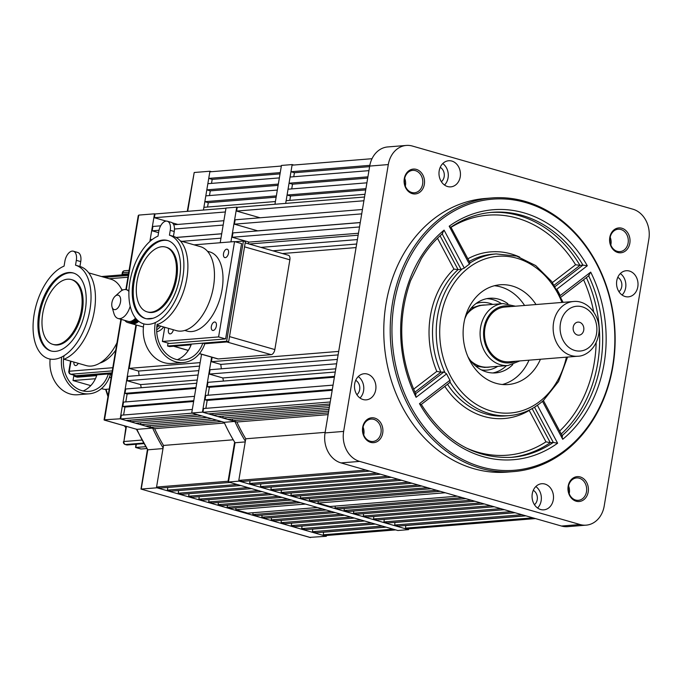 <?xml version="1.0" encoding="UTF-8"?>
<svg xmlns="http://www.w3.org/2000/svg" width="683" height="683" viewBox="0 0 683 683"><rect width="100%" height="100%" fill="white"/><g stroke="black" fill="none" stroke-linecap="round" stroke-linejoin="round"><path stroke-width="1.02" d="M506.487 365.636A37.428 30.624 -94.6 0 1 492.819 372.961M467.889 356.628A37.428 30.624 85.4 0 0 495.696 372.892A37.428 30.624 85.4 0 0 512.796 364.585M612.634 365.994A136.002 111.269 85.4 0 0 525.526 202.51A136.002 111.269 85.4 0 0 394.168 303.44A136.002 111.269 85.4 0 0 481.276 466.924A136.002 111.269 85.4 0 0 612.634 365.994M392.452 303.209A137.249 112.294 -94.6 0 1 491.606 197.968A137.249 112.294 -94.6 0 1 612.916 366.336A137.249 112.294 -94.6 0 1 513.761 471.577A137.249 112.294 -94.6 0 1 392.452 303.209M532.262 493.775A13.105 10.715 85.4 0 0 543.839 509.842A13.105 10.715 85.4 0 0 553.298 499.802A13.105 10.715 85.4 0 0 541.721 483.726A13.105 10.715 85.4 0 0 532.262 493.775M537.572 508.015A13.105 10.715 85.4 0 0 541.149 500.784A13.105 10.715 85.4 0 0 535.831 486.544M616.766 280.773A13.105 10.715 85.4 0 0 628.343 296.849A13.105 10.715 85.4 0 0 637.811 286.8A13.105 10.715 85.4 0 0 626.226 270.733A13.105 10.715 85.4 0 0 616.766 280.773M622.076 295.022A13.105 10.715 85.4 0 0 625.654 287.791A13.105 10.715 85.4 0 0 620.335 273.541M439.195 170.784A13.105 10.715 85.4 0 0 450.771 186.86A13.105 10.715 85.4 0 0 460.24 176.812A13.105 10.715 85.4 0 0 448.654 160.744A13.105 10.715 85.4 0 0 439.195 170.784M444.505 185.033A13.105 10.715 85.4 0 0 448.082 177.793A13.105 10.715 85.4 0 0 442.763 163.553M354.69 383.786A13.105 10.715 85.4 0 0 366.267 399.854A13.105 10.715 85.4 0 0 375.727 389.814A13.105 10.715 85.4 0 0 364.15 373.738A13.105 10.715 85.4 0 0 354.69 383.786M360.001 398.027A13.105 10.715 85.4 0 0 363.578 390.796A13.105 10.715 85.4 0 0 358.259 376.555M610.192 237.206A11.227 9.186 -94.6 0 1 610.943 244.386A11.227 9.186 -94.6 0 1 610.824 245.018M404.695 178.357A11.227 9.186 -94.6 0 1 405.454 185.545A11.227 9.186 -94.6 0 1 405.326 186.169M363.074 427.071A11.227 9.186 -94.6 0 1 363.834 434.26A11.227 9.186 -94.6 0 1 363.706 434.892M568.572 485.92A11.227 9.186 -94.6 0 1 569.323 493.109A11.227 9.186 -94.6 0 1 569.204 493.732M382.711 433.099A12.473 10.211 -94.6 0 1 370.656 442.362A12.473 10.211 -94.6 0 1 362.664 427.362A12.473 10.211 -94.6 0 1 374.719 418.098A12.473 10.211 -94.6 0 1 382.711 433.099M362.955 427.703A11.227 9.186 85.4 0 0 372.884 441.483A11.227 9.186 85.4 0 0 380.994 432.868A11.227 9.186 85.4 0 0 371.065 419.097A11.227 9.186 85.4 0 0 362.955 427.703M424.331 184.384A12.473 10.211 -94.6 0 1 412.284 193.639A12.473 10.211 -94.6 0 1 404.293 178.639A12.473 10.211 -94.6 0 1 416.34 169.384A12.473 10.211 -94.6 0 1 424.331 184.384M404.575 178.989A11.227 9.186 85.4 0 0 414.504 192.76A11.227 9.186 85.4 0 0 422.615 184.154A11.227 9.186 85.4 0 0 412.686 170.374A11.227 9.186 85.4 0 0 404.575 178.989M629.828 243.225A12.473 10.211 -94.6 0 1 617.774 252.488A12.473 10.211 -94.6 0 1 609.782 237.488A12.473 10.211 -94.6 0 1 621.837 228.224A12.473 10.211 -94.6 0 1 629.828 243.225M610.073 237.829A11.227 9.186 85.4 0 0 619.993 251.609A11.227 9.186 85.4 0 0 628.112 242.994A11.227 9.186 85.4 0 0 618.183 229.223A11.227 9.186 85.4 0 0 610.073 237.829M588.208 491.948A12.473 10.211 -94.6 0 1 576.153 501.202A12.473 10.211 -94.6 0 1 568.162 486.211A12.473 10.211 -94.6 0 1 580.217 476.947A12.473 10.211 -94.6 0 1 588.208 491.948M568.452 486.552A11.227 9.186 85.4 0 0 578.373 500.323A11.227 9.186 85.4 0 0 586.492 491.717A11.227 9.186 85.4 0 0 576.563 477.938A11.227 9.186 85.4 0 0 568.452 486.552M588.618 275.727L590.693 272.124A125.399 102.595 -94.6 0 1 604.114 363.552A125.399 102.595 -94.6 0 1 562.724 439.289L561.819 435.891M450.643 227.226L449.192 226.21A125.399 102.595 -94.6 0 1 587.303 265.764L556.807 289.199A80.765 66.08 -94.6 0 1 560.197 295.56L590.693 272.124M415.315 393.937L416.101 397.301A125.399 102.595 -94.6 0 1 444.078 230.137L464.303 268.103A80.765 66.08 -94.6 0 1 469.417 264.176L470.092 262.938L450.925 227.157C463.672 218.5 477.374 213.566 492.05 212.328A122.897 100.555 85.4 0 1 582.966 265.124L579.969 265.363L554.255 285.118M464.303 268.103L461.085 269.375L458.08 269.614A81.106 66.353 85.4 0 0 433.825 316.425A81.106 66.353 85.4 0 0 440.919 372.201L414.923 392.17M536.01 304.533A50.03 40.937 85.4 0 0 500.076 284.785A50.03 40.937 85.4 0 0 463.928 323.153A50.03 40.937 85.4 0 0 508.152 384.529A50.03 40.937 85.4 0 0 540.441 359.258M502.389 384.495A50.03 40.937 85.4 0 0 529.001 360.18M491.606 197.968L485.178 198.488A137.249 112.294 85.4 0 0 386.015 303.73A137.249 112.294 85.4 0 0 507.324 472.098L513.761 471.577M415.631 393.69L443.916 371.962L440.919 372.201L436.796 371.39A83.599 68.394 -94.6 0 1 453.913 269.102L458.08 269.614L440.065 235.806M443.916 371.962L446.605 373.874L416.101 397.301M356.876 394.714A8.239 6.736 85.4 0 0 359.668 389.677A8.239 6.736 85.4 0 0 355.706 380.329M441.38 181.712A8.239 6.736 85.4 0 0 444.172 176.675A8.239 6.736 85.4 0 0 440.219 167.335M618.952 291.701A8.239 6.736 85.4 0 0 621.743 286.664A8.239 6.736 85.4 0 0 617.791 277.324M534.447 504.703A8.239 6.736 85.4 0 0 537.239 499.666A8.239 6.736 85.4 0 0 533.278 490.317M406.325 145.436L387.739 146.939A24.955 20.413 85.4 0 0 369.708 166.071L325.057 432.911A24.955 20.413 85.4 0 0 341.039 462.912L561.503 526.038A24.955 20.413 85.4 0 0 567.573 526.661L586.168 525.15A24.955 20.413 85.4 0 0 604.199 506.018L648.85 239.178A24.955 20.413 85.4 0 0 632.868 209.186L412.404 146.051A24.955 20.413 85.4 0 0 406.325 145.436A24.955 20.413 85.4 0 0 388.303 164.569L343.643 431.408A24.955 20.413 85.4 0 0 359.625 461.401L580.098 524.535A24.955 20.413 85.4 0 0 586.168 525.15M421.283 404.379C444.513 441.278 474.711 458.933 511.883 457.328A122.897 100.555 85.4 0 0 553.298 442.439L550.293 442.678A122.897 100.555 -94.6 0 1 510.389 457.439M534.524 407.213L553.298 442.439L557.61 443.216A125.399 102.595 -94.6 0 1 419.49 403.67L449.995 380.235L450.114 382.232L449.568 382.565M562.724 439.289L542.498 401.331A80.765 66.08 -94.6 0 1 537.384 405.258L557.61 443.216M449.995 380.235A80.765 66.08 -94.6 0 1 446.605 373.874M524.57 305.463A50.03 40.937 85.4 0 0 494.398 285.742M507.87 303.722A37.428 30.624 85.4 0 0 489.651 298.275A37.428 30.624 85.4 0 0 464.833 318.799M535.284 406.624L537.384 405.258M542.498 401.331L543.352 400.426M419.49 403.67L420.967 404.541M444.078 230.137L442.123 233.774M587.303 265.764L582.966 265.124L555.151 286.493M465.345 447.553A120.404 98.514 85.4 0 0 545.956 441.85L550.293 442.678L532.142 408.605M552.453 282.523L575.59 264.748L579.969 265.363A122.897 100.555 -94.6 0 0 490.556 212.464M486.808 298.667A37.428 30.624 -94.6 0 1 501.467 303.704M408.69 528.838L408.554 529.632L397.83 530.503L228.472 482.002L235.037 442.746A161.581 132.195 -94.6 0 1 224.144 422.299L191.71 413.01L202.441 412.139L211.636 357.149M224.468 423.008L154.631 428.659L150.029 427.345L221.54 421.556L224.144 422.299L234.875 421.428L202.441 412.139M191.71 413.01L201.545 354.264M220.208 242.738L226.013 208.033L236.736 207.162L237.24 207.308L236.608 211.064L363.902 200.759L364.534 197.003L237.24 207.308M230.931 241.876L236.736 207.162M187.27 211.354L194.203 172.5L209.937 171.228L203.44 210.04L203.893 207.325L275.403 201.536L274.95 204.251L281.447 165.44L292.17 164.569L293.801 165.038M364.987 194.288L286.134 200.674L285.682 203.389L292.17 164.569M408.554 529.632L239.195 481.139L239.298 480.533M228.472 482.002L239.195 481.139M245.24 441.918L235.037 442.746M234.875 421.428A161.581 132.195 85.4 0 0 245.351 441.209M282.412 253.547L356.065 247.579L338.691 351.404L211.406 361.708L220.788 364.398A159.711 130.666 85.4 0 0 221.352 368.803M209.331 374.079L210.065 369.716L337.351 359.412L336.625 363.774L209.331 374.079L222.846 377.955A159.711 130.666 85.4 0 0 223.461 381.071M207.222 386.698L207.948 382.326L335.242 372.022L334.508 376.393L207.222 386.698L209.365 387.312L208.042 395.244M205.028 399.794L205.762 395.431L333.048 385.127L332.322 389.489L205.028 399.794L207.171 400.409L205.848 408.34M202.936 412.284L203.568 408.528L330.854 398.223L330.231 401.98L202.936 412.284L208.358 413.838L329.889 404.003M238.802 480.388L366.088 470.083L369.699 471.116L242.405 481.421L238.802 480.388L245.76 438.785A159.711 130.666 85.4 0 1 236.864 422L232.263 420.685L232.553 418.952M249.619 483.487L376.914 473.182L380.516 474.215L253.231 484.52L249.619 483.487L250.072 480.798M260.445 486.586L387.731 476.282L391.342 477.315L264.056 487.619L260.445 486.586L260.897 483.897M270.869 489.566L398.155 479.27L401.766 480.303L274.472 490.599L270.869 489.566L271.288 487.03M281.089 492.494L408.374 482.198L411.986 483.231L284.7 493.527L281.089 492.494L281.498 490.035M290.907 495.312L418.201 485.007L421.804 486.04L294.518 496.345L290.907 495.312L291.299 492.998M300.332 498.009L427.618 487.705L431.229 488.738L303.935 499.042L300.332 498.009L300.691 495.841M309.348 500.588L436.642 490.283L440.245 491.316L312.959 501.621L309.348 500.588L309.689 498.573M317.962 503.055L445.256 492.75L457.286 496.2L329.991 506.504L317.962 503.055L318.278 501.194M335.003 507.939L462.289 497.634L465.9 498.667L338.606 508.972L335.003 507.939L335.31 506.069M344.019 510.517L471.313 500.212L474.916 501.245L347.63 511.55L344.019 510.517L344.36 508.502M353.444 513.215L480.73 502.91L484.341 503.943L357.047 514.248L353.444 513.215L353.803 511.055M363.262 516.032L490.548 505.727L494.159 506.76L366.873 517.065L363.262 516.032L363.646 513.718M373.481 518.952L500.776 508.656L504.378 509.689L377.093 519.985L373.481 518.952L373.9 516.493M383.906 521.94L511.191 511.635L514.803 512.668L387.517 522.973L383.906 521.94L384.333 519.404M394.731 525.039L522.017 514.734L525.628 515.767L398.334 526.072L394.731 525.039L394.919 522.375M405.548 528.138L532.842 517.834L535.446 518.585L408.161 528.881L405.548 528.138L405.745 525.475M234.423 224.169L235.148 219.798L362.442 209.493L361.708 213.864L234.423 224.169L257.696 230.828A159.711 130.666 85.4 0 0 257.645 230.897M232.229 237.266L232.954 232.903L360.248 222.598L359.514 226.961L232.229 237.266L249.09 242.098A159.711 130.666 85.4 0 0 248.006 243.686M249.184 244.027L358.14 235.208L357.405 239.579L260.915 247.383M212.14 357.294L211.406 361.708M260.061 217.783L236.608 211.064M365.926 188.645L287.073 195.031L290.531 196.012L289.797 200.375M287.073 195.031L288.047 189.208L366.899 182.822M367.906 176.829L289.054 183.206L292.512 184.197L291.718 188.909M289.054 183.206L290.087 177.034L368.94 170.648M369.836 165.354L290.975 171.74L294.424 172.731L293.758 176.735M290.975 171.74L292.068 165.175L372.013 158.704M328.694 411.166L227.601 419.345L222.795 417.97L223.102 416.126M329.3 407.529L217.834 416.553L212.737 415.093L213.011 413.463M405.156 179.723L404.464 179.783M328.993 409.373L222.795 417.97M329.616 405.634L212.737 415.093M328.403 412.899L232.263 420.685M328.113 414.615L236.864 422M363.723 429.24L362.784 429.317M325.142 432.365L245.76 438.785M338.111 354.904L220.788 364.398M335.78 368.811L222.846 377.955M334.38 377.187L209.365 387.312M356.663 244.019L272.859 250.806M358.464 233.244L249.09 242.098M360.257 222.53L257.696 230.828M332.186 390.292L207.171 400.409M515.042 512.737L395.167 522.444M525.867 515.836L405.984 525.543M369.614 166.643L294.424 172.731M367.693 178.109L292.512 184.197M365.712 189.934L290.531 196.012M197.635 414.709L192.213 413.155L120.703 418.944L126.124 420.497L197.635 414.709M207.111 417.424L202.006 415.964L130.496 421.752L135.601 423.212L207.111 417.424M216.878 420.216L212.063 418.841L140.553 424.63L145.359 426.004L216.878 420.216M234.628 442.08L228.071 481.259L228.574 481.395M208.733 178.4L280.243 172.611L281.345 166.046L209.835 171.834L208.733 178.4L212.191 179.39L211.517 183.394M206.821 189.865L278.331 184.077L279.364 177.904L207.854 183.693L206.821 189.865L210.27 190.856L209.485 195.569M204.84 201.681L276.35 195.893L277.324 190.07L205.814 195.859L204.84 201.681L208.289 202.672L207.564 207.034M230.606 469.264L229.821 473.951M234.081 448.492L233.108 454.315M232.263 459.335L231.392 464.568M199.556 366.114L138.555 371.057L129.164 368.368L200.145 362.622M136.412 325.031L129.164 368.368M152.377 239.426L150.721 239.554L150.491 240.937M158.576 232.655L152.181 230.82L159.002 230.273M160.65 225.825L152.915 226.457L152.181 230.82M177.828 224.442L172.278 222.854M166.148 221.096A9.98 5.49 -74 0 0 158.806 231.264L157.995 236.122A46.162 25.373 -74 0 0 129.872 281.925A46.162 25.373 -74 0 0 143.669 323.853A46.162 25.373 -74 0 0 148.868 324.348A46.162 25.373 -74 0 0 181.866 282.224A46.162 25.373 -74 0 0 169.435 235.191L170.246 230.342A9.98 5.49 -74 0 0 167.275 221.207A9.98 5.49 -74 0 0 166.148 221.096L154.375 217.723L225.356 211.978M225.979 208.221L154.998 213.967L154.375 217.723M323.503 532.125L323.315 534.798L325.919 535.54L395.696 529.897M312.686 529.026L312.49 531.698L316.101 532.731L385.878 527.08M302.091 526.055L301.664 528.599L305.275 529.632L375.052 523.981M291.658 523.152L291.248 525.611L294.851 526.644L364.637 521.001M281.413 520.369L281.02 522.683L284.632 523.716L354.409 518.073M271.569 517.705L271.202 519.874L274.814 520.907L344.591 515.255M262.118 515.161L261.785 517.176L265.388 518.209L335.174 512.557M253.077 512.728L252.761 514.589L256.373 515.622L326.15 509.979M236.045 507.845L235.729 509.714L247.75 513.155L317.535 507.512M227.448 505.232L227.106 507.247L230.717 508.28L300.503 502.628M218.449 502.5L218.09 504.66L221.702 505.693L291.479 500.05M209.058 499.649L208.674 501.962L212.276 502.995L282.062 497.352M199.265 496.695L198.847 499.153L202.458 500.187L272.235 494.535M189.054 493.689L188.628 496.225L192.239 497.258L262.016 491.615M178.656 490.556L178.203 493.246L181.815 494.279L251.592 488.627M167.83 487.457L167.386 490.146L170.989 491.179L240.775 485.528M154.631 428.659A159.711 130.666 85.4 0 0 163.519 445.444L156.561 487.047L160.172 488.08L229.949 482.429M150.32 425.603L150.029 427.345M140.86 422.786L140.553 424.63M130.769 420.122L130.496 421.752M192.307 409.441L121.326 415.187L120.703 418.944M193.639 401.502L124.938 407.068L123.606 414.999M124.938 407.068L122.795 406.453L193.767 400.708M194.501 396.336L123.521 402.082L122.795 406.453M195.825 388.405L127.132 393.963L125.8 401.903M127.132 393.963L124.98 393.348L195.961 387.603M196.695 383.24L125.715 388.986L124.98 393.348M197.233 380.021L140.613 384.606A159.711 130.666 85.4 0 0 141.227 387.731M140.613 384.606L127.098 380.738L198.07 374.993M198.804 370.621L127.823 376.367L127.098 380.738M138.555 371.057A159.711 130.666 85.4 0 0 139.11 375.454M382.275 526.047L312.49 531.698M278.451 496.319L208.674 501.962M237.163 484.495L167.386 490.146M247.989 487.594L178.203 493.246M228.071 481.259L156.561 487.047M258.413 490.582L188.628 496.225M371.45 522.947L301.664 528.599M361.025 519.968L291.248 525.611M296.892 501.595L227.106 507.247M350.806 517.04L281.02 522.683M287.876 499.017L218.09 504.66M305.506 504.063L235.729 509.714M340.988 514.222L271.202 519.874M331.562 511.524L261.785 517.176M322.547 508.946L252.761 514.589M393.092 529.146L323.315 534.798M223.887 220.711L173.73 224.767M174.481 229.018L223.162 225.074M221.702 233.808L176.12 237.496M181.866 241.338L220.968 238.179M233.253 439.801L163.519 445.444M268.632 493.502L198.847 499.153M221.71 233.748L176.026 237.445M375.3 524.049L312.925 529.103M386.126 527.148L323.751 532.202M280.03 173.892L212.191 179.39M278.109 185.358L210.27 190.856M276.137 197.182L208.289 202.672M209.937 171.228L211.568 171.689M149.876 241.475L154.503 213.822L154.998 213.967M121.309 319.413L104.465 420.071L136.907 429.359L152.633 428.087L120.199 418.799L135.917 324.895M152.633 428.087A161.581 132.195 85.4 0 0 163.117 447.869M326.448 535.498L326.32 536.292L156.962 487.79L157.064 487.184M309.886 537.367L326.32 536.292M162.998 448.577L147.801 449.807L141.227 489.071L156.962 487.79M120.9 319.294L104.081 419.823L120.199 418.799M125.868 289.592L138.239 215.666L138.769 215.094L154.503 213.822M136.344 429.078L147.801 449.807A161.581 132.195 85.4 0 1 136.907 429.359L104.226 420.062M310.586 537.564L140.988 489.054L147.374 449.79M136.361 444.232L135.823 447.476L145.488 446.699M135.926 444.266L135.584 447.467L141.133 448.996L146.614 448.552M141.133 448.996L140.433 448.799M101.519 276.53L128.421 274.353M73.926 375.155L73.021 380.542L90.779 385.622M101.383 388.661L104.9 389.404L109.229 389.054M73.021 380.542L95.415 378.724M109.271 377.605L111.167 377.451M245.197 242.883L288.371 255.254A4.994 2.741 106 0 1 289.865 259.813L274.839 349.568A4.994 2.741 106 0 1 271.168 354.656L218.253 358.942A4.994 2.741 106 0 1 217.689 358.882L199.41 353.649M147.11 311.858L148.109 312.148A33.689 18.518 -74 0 0 151.899 312.507A33.689 18.518 -74 0 0 176.035 281.533A33.689 18.518 -74 0 0 166.661 247.374L165.653 247.084A33.689 18.518 -74 0 0 161.862 246.725A33.689 18.518 -74 0 0 137.727 277.691A33.689 18.518 -74 0 0 147.11 311.858A33.689 18.518 -74 0 0 150.9 312.216A33.689 18.518 -74 0 0 175.027 281.251A33.689 18.518 -74 0 0 165.653 247.084M149.782 318.893A40.553 22.283 -74 0 0 178.826 281.609A40.553 22.283 -74 0 0 167.54 240.484A40.553 22.283 -74 0 0 162.972 240.049A40.553 22.283 -74 0 0 133.928 277.332A40.553 22.283 -74 0 0 145.214 318.457A40.553 22.283 -74 0 0 149.782 318.893M168.044 240.638A40.553 22.283 -74 0 0 163.98 240.339A40.553 22.283 -74 0 0 135.038 277.161A40.553 22.283 -74 0 0 145.718 318.585M167.275 221.207L171.279 222.351A9.98 5.49 106 0 1 174.25 231.486L173.439 236.344L169.435 235.191M157.09 324.613A46.162 25.373 -74 0 0 186.604 279.859A46.162 25.373 -74 0 0 173.439 236.344M157.022 325.082L176.427 330.64A43.669 23.999 -74 0 0 181.345 331.101A43.669 23.999 -74 0 0 212.626 290.958A43.669 23.999 -74 0 0 200.469 246.674L180.321 240.903M225.305 257.645A4.371 2.399 -74 0 0 228.429 253.632A4.371 2.399 -74 0 0 227.217 249.201A4.371 2.399 -74 0 0 226.722 249.158A4.371 2.399 -74 0 0 223.597 253.171A4.371 2.399 -74 0 0 224.809 257.602A4.371 2.399 -74 0 0 225.305 257.645M213.147 330.478A4.371 2.399 -74 0 0 216.28 326.465A4.371 2.399 -74 0 0 215.06 322.034A4.371 2.399 -74 0 0 214.573 321.992A4.371 2.399 -74 0 0 211.44 326.004A4.371 2.399 -74 0 0 212.661 330.435A4.371 2.399 -74 0 0 213.147 330.478M168.795 328.455A4.371 2.399 -74 0 0 169.726 333.842A4.371 2.399 -74 0 0 170.212 333.893A4.371 2.399 -74 0 0 173.371 329.761M184.803 330.435L187.133 331.11A41.176 22.633 -74 0 0 191.769 331.545A41.176 22.633 -74 0 0 221.266 293.69A41.176 22.633 -74 0 0 209.801 251.942L207.47 251.267M164.757 327.294L162.392 341.466L218.594 336.915L234.551 241.577L194.126 244.856M234.551 241.577L241.569 243.592L225.612 338.922L169.401 343.472L162.392 341.466M218.594 336.915L225.612 338.922M226.636 341.235L228.643 341.807L245.402 241.62L243.404 241.048L226.636 341.235L167.566 346.016L168.061 343.088M235.046 241.722L243.404 241.048M191.103 344.847L169.572 346.588L167.566 346.016M228.643 341.807L204.823 343.737A31.76 25.988 -94.6 0 1 183.275 362.519A31.76 25.988 -94.6 0 1 155.203 323.554A31.76 25.988 -94.6 0 1 155.382 322.547M183.275 362.519L171.826 363.441A31.76 25.988 -94.6 0 1 143.754 324.485A31.76 25.988 -94.6 0 1 143.857 323.904M146.708 318.782L152.975 318.278M204.823 343.737L202.825 343.165A29.309 23.982 -94.6 0 1 183.07 360.078A29.309 23.982 -94.6 0 1 157.167 324.118M202.825 343.165L191.377 344.087A29.309 23.982 -94.6 0 1 177.281 359.693M78.246 363.313A4.371 2.399 106 0 1 75.745 365.567A4.371 2.399 106 0 1 75.25 365.516A4.371 2.399 106 0 1 73.884 362.067M63.98 359.232L86.16 365.576A44.916 24.69 -74 0 0 91.223 366.062A44.916 24.69 -74 0 0 116.964 342.84M99.931 363.049A40.929 22.496 -74 0 0 115.734 350.174M122.453 290.173A40.929 22.496 -74 0 0 121.233 288.653M111.944 372.824L76.103 375.727A2.493 1.375 106 0 1 75.822 375.701A2.493 1.375 106 0 1 75.565 375.573M122.044 290.386A44.916 24.69 -74 0 0 110.894 279.21L88.713 272.867M111.679 374.421L110.356 374.523A30.812 25.211 -94.6 0 1 89.106 393.826A30.812 25.211 -94.6 0 1 61.718 357.013M96.67 375.633L77.461 377.187A2.493 1.375 106 0 1 77.188 377.161A2.493 1.375 106 0 1 76.931 377.033M111.799 373.669L75.463 376.615L77.461 377.187M74.396 375.291A2.493 1.375 -74 0 0 75.181 376.589A2.493 1.375 -74 0 0 75.463 376.615M52.779 344.334L53.778 344.625A33.689 18.518 -74 0 0 57.568 344.983A33.689 18.518 -74 0 0 81.704 314.018A33.689 18.518 -74 0 0 72.33 279.851L71.322 279.56A33.689 18.518 -74 0 0 67.532 279.202A33.689 18.518 -74 0 0 43.396 310.176A33.689 18.518 -74 0 0 52.779 344.334A33.689 18.518 -74 0 0 56.569 344.702A33.689 18.518 -74 0 0 80.705 313.728A33.689 18.518 -74 0 0 71.322 279.56M55.451 351.369A40.553 22.283 -74 0 0 84.504 314.086A40.553 22.283 -74 0 0 73.218 272.969A40.553 22.283 -74 0 0 68.65 272.534A40.553 22.283 -74 0 0 39.597 309.817A40.553 22.283 -74 0 0 50.884 350.934A40.553 22.283 -74 0 0 55.451 351.369M73.713 273.123A40.553 22.283 -74 0 0 69.649 272.816A40.553 22.283 -74 0 0 40.707 309.638A40.553 22.283 -74 0 0 51.387 351.071M54.136 359.258A48.664 26.739 -74 0 0 88.978 314.581A48.664 26.739 -74 0 0 75.523 265.192L79.928 266.455L80.739 261.606A9.98 5.49 -74 0 0 77.768 252.471L73.354 251.207A9.98 5.49 -74 0 0 64.885 261.265L64.074 266.114A48.664 26.739 -74 0 0 34.15 314.274A48.664 26.739 -74 0 0 48.655 358.729A48.664 26.739 -74 0 0 54.136 359.258M63.502 359.412A48.664 26.739 -74 0 0 94.22 311.721A48.664 26.739 -74 0 0 79.928 266.455M75.523 265.192L76.334 260.343A9.98 5.49 -74 0 0 73.354 251.207M89.106 393.826L77.657 394.757A30.812 25.211 -94.6 0 1 50.141 359.079M110.356 374.523L108.358 373.951A28.345 23.188 -94.6 0 1 88.901 391.376A28.345 23.188 -94.6 0 1 64.014 355.715M108.358 373.951L96.918 374.873A28.345 23.188 -94.6 0 1 83.113 390.958M115.162 296.209A7.487 4.115 -74 0 0 111.756 305.028A7.487 4.115 -74 0 0 112.063 307.051A7.487 4.115 -74 0 0 117.143 308.648A7.487 4.115 -74 0 0 120.669 299.726A7.487 4.115 -74 0 0 115.162 296.209L120.123 291.769A14.975 8.23 106 0 1 126.346 289.703A14.975 8.23 106 0 1 128.916 291.479M156.774 327.396A14.975 8.23 -74 0 0 158.977 325.637M156.689 329.752A17.468 9.596 -74 0 0 160.718 326.141M156.731 331.673A17.468 9.596 -74 0 0 163.732 327.003M132.015 323.751L132.015 323.768A16.221 8.913 -74 0 0 132.229 323.81L128.003 322.624A16.221 8.913 -74 0 1 127.781 322.564A16.221 8.913 -74 0 1 127.678 322.53L127.473 322.461A16.221 8.913 -74 0 1 127.149 322.333L126.953 322.239A16.221 8.913 -74 0 1 126.645 322.077L126.457 321.958A16.221 8.913 -74 0 1 126.159 321.761L125.979 321.616A16.221 8.913 -74 0 1 125.698 321.386L125.527 321.223A16.221 8.913 -74 0 1 125.271 320.95L125.109 320.771A16.221 8.913 -74 0 1 124.861 320.464L124.878 320.429M132.579 323.827L132.57 323.87A16.221 8.913 -74 0 0 132.784 323.887L128.839 322.487M128.78 322.743A16.221 8.913 -74 0 0 129.13 322.752L129.352 322.752A16.221 8.913 -74 0 0 129.71 322.726L129.932 322.7A16.221 8.913 -74 0 0 130.299 322.641L130.53 322.589A16.221 8.913 -74 0 0 130.897 322.487L131.127 322.41A16.221 8.913 -74 0 0 131.503 322.274L131.734 322.18A16.221 8.913 -74 0 0 132.109 322L132.34 321.881A16.221 8.913 -74 0 0 132.715 321.667L132.946 321.531A16.221 8.913 -74 0 0 133.322 321.283L133.552 321.112A16.221 8.913 -74 0 0 133.919 320.839L134.15 320.651A16.221 8.913 -74 0 0 134.517 320.336L134.739 320.131A16.221 8.913 -74 0 0 135.097 319.781L135.319 319.55A16.221 8.913 -74 0 0 135.678 319.174L135.891 318.927A16.221 8.913 -74 0 0 136.054 318.739M130.197 306.146A14.975 8.23 106 0 1 118.108 318.491L128.122 321.36A14.975 8.23 -74 0 0 135.533 318.099M136.327 319.055L135.891 318.927M136.711 319.473L135.678 319.174M137.368 320.139L135.319 319.55M137.821 320.558L135.097 319.781M138.632 321.241L134.739 320.131M138.521 321.48L134.517 320.336M137.932 321.727L137.932 321.983A16.221 8.913 -74 0 0 138.162 321.795L134.15 320.651M137.932 321.983L133.919 320.839M133.305 321.044L137.326 322.427A16.221 8.913 -74 0 0 137.565 322.265L133.552 321.112M137.326 322.427L133.322 321.283M136.72 322.607L136.72 322.82A16.221 8.913 -74 0 0 136.959 322.675L132.946 321.531M136.72 322.82L132.715 321.667M136.113 322.965L136.113 323.153A16.221 8.913 -74 0 0 136.352 323.033L132.34 321.881M136.113 323.153L132.109 322M135.516 323.264L135.507 323.426A16.221 8.913 -74 0 0 135.746 323.324L131.734 322.18M135.507 323.426L131.503 322.274M134.918 323.494L134.91 323.64A16.221 8.913 -74 0 0 135.14 323.563L131.127 322.41M134.91 323.64L130.897 322.487M134.32 323.674L134.303 323.785A16.221 8.913 -74 0 0 134.534 323.733L130.53 322.589M134.303 323.785L130.299 322.641M133.731 323.785L133.714 323.879A16.221 8.913 -74 0 0 133.945 323.844L129.932 322.7M133.714 323.879L129.71 322.726M133.151 323.836L133.134 323.904A16.221 8.913 -74 0 0 133.356 323.896L129.352 322.752M133.134 323.904L129.13 322.752M132.57 323.87L128.558 322.718M132.015 323.768L128.003 322.624M131.682 323.682L127.892 322.589M118.108 318.491A14.975 8.23 106 0 1 113.916 313.446L112.063 307.051M136.48 319.226L135.618 318.978M137.514 320.276L135.055 319.567M138.487 321.266L134.474 320.114M137.898 321.753L133.894 320.609M573.413 301.51L504.763 307.068A27.448 22.462 85.4 0 0 484.93 328.113A27.448 22.462 85.4 0 0 509.185 361.785L577.844 356.227A27.448 22.462 -94.6 0 1 553.58 322.555A27.448 22.462 -94.6 0 1 573.413 301.51C588.866 299.769 601.954 318.099 598.59 334.858C595.704 349.705 584.87 356.27 577.844 356.227M573.225 327.131A6.548 5.362 85.4 0 0 579.013 335.165A6.548 5.362 85.4 0 0 583.743 330.145A6.548 5.362 85.4 0 0 577.955 322.111A6.548 5.362 85.4 0 0 573.225 327.131M470.715 360.812A31.068 25.416 85.4 0 0 488.029 367.13L508.05 365.507A31.068 25.416 -94.6 0 1 480.593 327.396A31.068 25.416 -94.6 0 1 503.038 303.576L483.018 305.199A31.068 25.416 85.4 0 0 466.941 314.214M485.289 305.011A31.196 25.519 85.4 0 0 483.001 305.07A31.196 25.519 85.4 0 0 467.257 313.642M471.116 361.324A31.196 25.519 85.4 0 0 488.038 367.258A31.196 25.519 85.4 0 0 490.3 366.942M586.381 277.605A122.897 100.555 -94.6 0 1 597.676 363.339A122.897 100.555 -94.6 0 1 561.23 433.987M559.659 431.041A120.404 98.514 85.4 0 0 594.236 362.878A120.404 98.514 85.4 0 0 596.157 342.67M593.672 311.943A120.404 98.514 85.4 0 0 583.581 279.757M562.109 435.634A122.897 100.555 85.4 0 0 600.681 363.1A122.897 100.555 85.4 0 0 588.678 275.838M444.77 372.201A81.106 66.353 -94.6 0 1 437.547 316.118A81.106 66.353 -94.6 0 1 462.015 269.119M561.964 302.432A78.605 64.313 85.4 0 0 495.909 256.492A78.605 64.313 85.4 0 0 440.979 316.579A78.605 64.313 85.4 0 0 489.489 410.509A78.605 64.313 85.4 0 0 566.395 357.158M470.083 262.921A81.106 66.353 -94.6 0 1 496.14 253.931L492.426 254.238A81.106 66.353 85.4 0 0 469.298 261.444M545.956 441.85L529.223 410.44A83.599 68.394 -94.6 0 1 444.804 386.382M413.608 389.208L436.796 371.39M453.913 269.102L437.487 238.265M447.519 384.298A81.106 66.353 85.4 0 0 505.505 415.913L509.228 415.614A81.106 66.353 -94.6 0 1 450.114 382.232M575.59 264.748A120.404 98.514 85.4 0 0 451.096 227.285M467.881 258.78A83.599 68.394 -94.6 0 1 519.746 257.115M359.625 461.401L341.039 462.912M343.643 431.408L325.057 432.911M580.098 524.535L561.503 526.038M388.303 164.569L369.708 166.071M469.417 264.176L449.192 226.21M461.085 269.375L442.191 233.91M138.769 215.094L126.287 289.686M194.203 172.5L187.705 211.32M106.061 389.31A94.203 77.077 85.4 0 0 108.11 395.747M124.793 425.944A94.203 77.077 85.4 0 0 125.86 427.242M128.788 272.167L122.752 272.654L122.488 274.233L128.524 273.746M143.404 443.071L125.501 444.522L126.799 444.898L143.661 443.532M126.432 426.414L123.896 441.525L141.757 440.074M124.554 270.741A2.493 2.04 85.4 0 0 122.752 272.654L122.3 272.816A2.493 2.493 0 0 1 124.554 270.741L129.087 270.374M126.022 426.294L123.896 441.525A2.493 2.04 85.4 0 0 125.501 444.522A2.493 1.375 106 0 1 125.22 444.496L126.517 444.872A2.493 1.375 106 0 1 126.27 444.744M122.3 272.816L122.035 274.395L122.488 274.233A2.493 2.04 -94.6 0 0 122.453 274.839M127.405 444.957A2.493 2.493 0 0 1 126.517 444.872A2.493 1.375 106 0 0 126.799 444.898A2.493 2.04 85.4 0 0 127.405 444.957L143.72 443.634M229.514 336.591L274.839 349.568M289.865 259.813L244.531 246.836M271.168 354.656L226.824 341.952M173.9 346.238L188.32 350.37M199.487 353.563L218.253 358.942M174.25 231.486L170.246 230.342M127.943 277.23L109.246 278.741M70.964 361.23L69.29 371.236L112.797 367.71M112.268 370.886L70.895 374.233L76.103 375.727M70.554 361.111L68.838 371.39L69.29 371.236A2.493 2.04 85.4 0 0 70.895 374.233A2.493 1.375 -74 0 1 70.614 374.207L75.822 375.701M76.334 260.343L80.739 261.606M511.225 306.539A28.575 23.376 85.4 0 0 484.025 327.857A28.575 23.376 85.4 0 0 491.973 355.732A28.575 23.376 85.4 0 0 515.656 361.264M596.524 333.799A22.462 18.373 85.4 0 0 582.138 306.804A22.462 18.373 85.4 0 0 560.444 323.469A22.462 18.373 85.4 0 0 574.83 350.473A22.462 18.373 85.4 0 0 596.524 333.799M497.736 366.344A33.937 27.764 -94.6 0 1 481.404 369.896M476.034 303.525A33.937 27.764 -94.6 0 1 492.725 304.413M563.134 302.338L551.71 281.507L535.72 265.593L516.604 256.091L496.14 253.931M509.228 415.614C518.79 414.803 527.737 411.678 536.053 406.24M543.233 400.742L558.54 381.498L567.564 357.064M449.952 382.429L421.317 404.43M543.429 400.571L562.493 436.36M589.105 275.514L560.948 297.148M442.635 233.526C434.439 240.57 427.31 248.988 421.257 258.772L410.543 280.764C397.216 319.115 399.034 357.004 415.981 394.424M140.988 489.054L310.261 537.53M105.617 389.344L107.965 396.592M124.289 425.808L125.8 427.618M135.584 447.467L140.809 448.962M123.444 441.688A2.493 2.493 0 0 0 125.22 444.496M122.035 274.395A2.493 2.493 0 0 0 122.001 274.873M188.26 350.456L173.61 346.264M104.431 277.366L128.242 275.437M68.838 371.39A2.493 2.493 0 0 0 70.614 374.207M77.188 377.161L75.181 376.589M126.346 289.703L128.959 290.454M127.781 322.564L143.421 327.037M503.038 303.576L515.426 306.206M508.05 365.507L519.857 360.923M485.032 367.497L475.735 366.071M471.048 308.221L480.004 305.318"/></g></svg>
